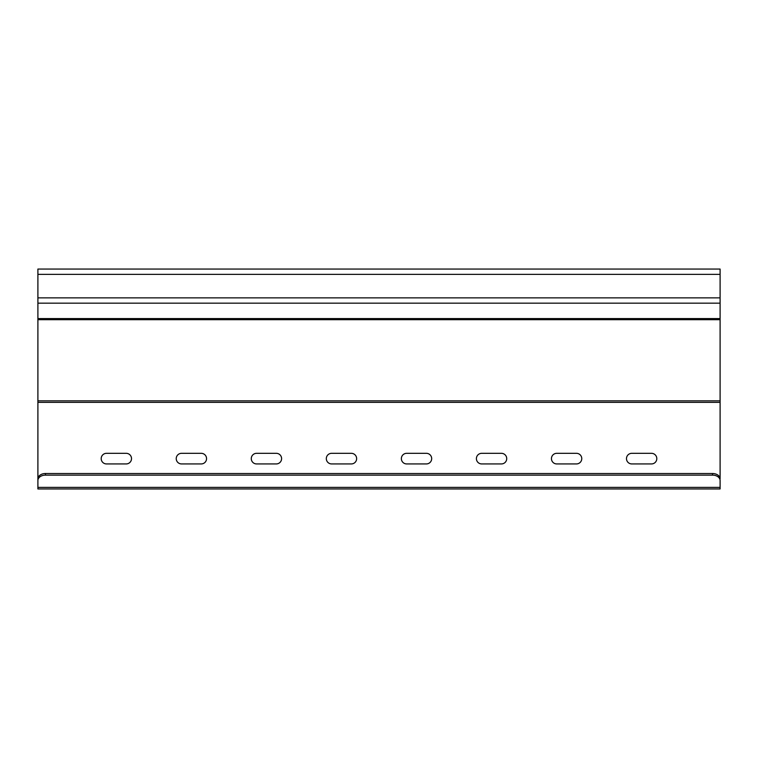 <?xml version="1.0" encoding="UTF-8"?>
<svg xmlns="http://www.w3.org/2000/svg" width="758" height="758" viewBox="0 0 758 758"><rect width="100%" height="100%" fill="white"/><g stroke="black" fill="none" stroke-linecap="round" stroke-linejoin="round"><path stroke-width="1.14" d="M720.1 487.394L37.9 487.394L37.9 488.948L720.1 488.948L720.1 480.477A7.58 5.363 180 0 0 712.52 475.124L712.52 473.513A7.58 5.363 0 0 1 720.1 478.876L720.1 269.052L37.9 269.052L37.9 483.642M37.9 478.876A7.58 5.363 0 0 1 45.48 473.513L45.48 475.124A7.58 5.363 180 0 0 37.9 480.477L37.9 478.876M712.52 473.513L45.48 473.513M712.52 475.124L45.48 475.124M37.9 487.394L37.9 480.477M720.1 269.052L37.9 269.052M720.1 303.162L37.9 303.162M631.793 453.322L651.501 453.322A5.306 5.306 0 0 1 656.807 458.628A5.306 5.306 0 0 1 651.501 463.934L631.793 463.934A5.306 5.306 0 0 1 626.487 458.628A5.306 5.306 0 0 1 631.793 453.322M106.499 453.322L126.207 453.322A5.306 5.306 0 0 1 131.513 458.628A5.306 5.306 0 0 1 126.207 463.934L106.499 463.934A5.306 5.306 0 0 1 101.193 458.628A5.306 5.306 0 0 1 106.499 453.322M556.751 453.322L576.459 453.322A5.306 5.306 0 0 1 581.765 458.628A5.306 5.306 0 0 1 576.459 463.934L556.751 463.934A5.306 5.306 0 0 1 551.445 458.628A5.306 5.306 0 0 1 556.751 453.322M181.541 453.322L201.249 453.322A5.306 5.306 0 0 1 206.555 458.628A5.306 5.306 0 0 1 201.249 463.934L181.541 463.934A5.306 5.306 0 0 1 176.235 458.628A5.306 5.306 0 0 1 181.541 453.322M481.709 453.322L501.417 453.322A5.306 5.306 0 0 1 506.723 458.628A5.306 5.306 0 0 1 501.417 463.934L481.709 463.934A5.306 5.306 0 0 1 476.403 458.628A5.306 5.306 0 0 1 481.709 453.322M256.583 453.322L276.291 453.322A5.306 5.306 0 0 1 281.597 458.628A5.306 5.306 0 0 1 276.291 463.934L256.583 463.934A5.306 5.306 0 0 1 251.277 458.628A5.306 5.306 0 0 1 256.583 453.322M406.667 453.322L426.375 453.322A5.306 5.306 0 0 1 431.681 458.628A5.306 5.306 0 0 1 426.375 463.934L406.667 463.934A5.306 5.306 0 0 1 401.361 458.628A5.306 5.306 0 0 1 406.667 453.322M331.625 453.322L351.333 453.322A5.306 5.306 0 0 1 356.639 458.628A5.306 5.306 0 0 1 351.333 463.934L331.625 463.934A5.306 5.306 0 0 1 326.319 458.628A5.306 5.306 0 0 1 331.625 453.322M720.1 274.358L37.9 274.358M720.1 297.856L37.9 297.856M720.1 318.587L37.9 318.587M720.1 319.696L37.9 319.696M720.1 400.849L37.9 400.849M720.1 402.365L37.9 402.365"/></g></svg>
